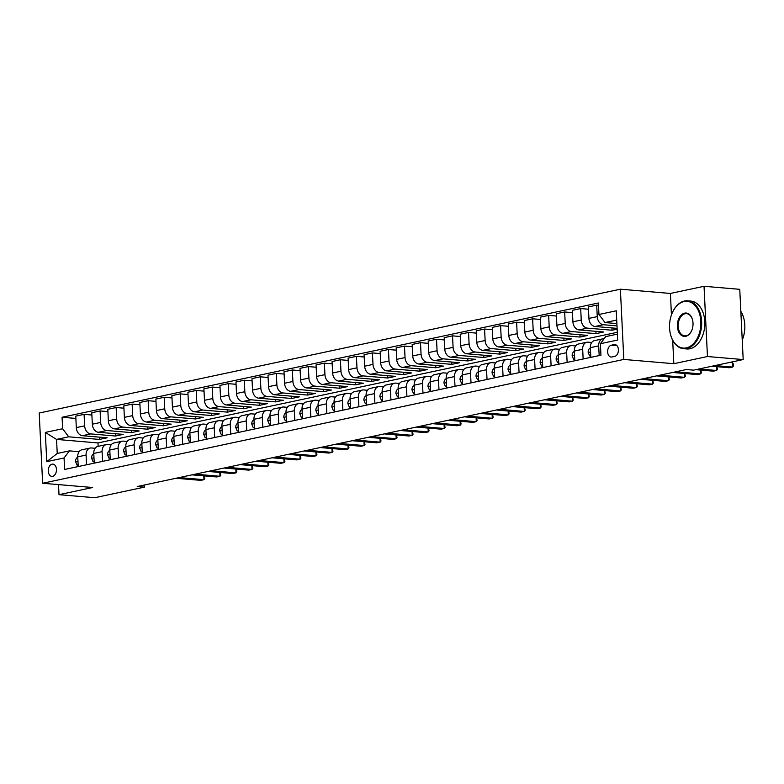 <?xml version="1.0" encoding="UTF-8"?>
<svg xmlns="http://www.w3.org/2000/svg" width="784" height="784" viewBox="0 0 784 784"><rect width="100%" height="100%" fill="white"/><g stroke="black" fill="none" stroke-linecap="round" stroke-linejoin="round"><path stroke-width="1.18" d="M52.655 476.329A6.154 4.096 -85.1 0 0 56.468 469.988A6.154 4.096 -85.1 0 0 52.881 464.118A6.154 4.096 -85.1 0 0 52.058 464.177A6.154 4.096 -85.1 0 0 48.245 470.518A6.154 4.096 -85.1 0 0 51.842 476.378A6.154 4.096 -85.1 0 0 52.655 476.329M620.379 289.198L39.2 413.021L42.64 483.258L623.809 359.444L620.379 289.198L670.389 293.451L671.447 314.972M672.682 340.276L673.828 363.698L707.462 356.524L704.032 286.287L670.389 293.451M704.032 286.287L739.753 289.325L743.193 359.562L707.462 356.524M743.193 359.562L693.536 370.146L686.392 369.538L137.249 486.521L144.393 487.129L144.295 485.022M614.156 344.617L611.334 345.215A5.958 3.969 -85.1 0 0 607.639 351.359A5.958 3.969 -85.1 0 0 611.118 357.043A5.958 3.969 -85.1 0 0 611.912 356.985L614.725 356.387A5.958 3.969 -85.1 0 0 618.419 350.252A5.958 3.969 -85.1 0 0 614.94 344.568A5.958 3.969 -85.1 0 0 614.156 344.617L615.714 344.754M616.704 320.078L605.042 322.557L598.956 314.482L598.388 302.996L62.063 417.255L75.872 418.431M598.956 314.482L616.253 310.797L617.684 340.031L600.377 343.715L605.728 336.61L617.39 334.121M617.302 332.298L97.98 442.94L56.546 439.412L57.232 453.466L69.404 450.869L64.063 457.974L64.621 469.459L600.946 355.201L600.377 343.715M64.063 457.974L46.756 461.658L45.325 432.425L62.632 428.74L62.063 417.255M58.516 484.61L59.006 494.675L94.737 497.713L144.393 487.129M59.006 494.675L92.649 487.511L42.64 483.258M673.828 363.698L623.809 359.444M69.404 450.869L79.106 451.692M86.554 464.785L86.083 455.073A7.683 5.625 -102 0 1 90.199 448.036A7.683 5.625 -102 0 1 91.424 447.968L95.129 448.281M102.577 461.374L102.096 451.662A7.683 5.625 -102 0 1 106.212 444.626A7.683 5.625 -102 0 1 107.447 444.557L111.142 444.871M118.59 457.964L118.119 448.252A7.683 5.625 -102 0 1 122.235 441.216A7.683 5.625 -102 0 1 123.46 441.137L127.165 441.451M134.613 454.553L134.142 444.832A7.683 5.625 -102 0 1 138.249 437.805A7.683 5.625 -102 0 1 139.483 437.727L143.188 438.04M150.636 451.133L150.156 441.421A7.683 5.625 -102 0 1 154.272 434.385A7.683 5.625 -102 0 1 155.506 434.316L159.201 434.63M166.649 447.723L166.179 438.011A7.683 5.625 -102 0 1 170.295 430.975A7.683 5.625 -102 0 1 171.52 430.906L175.224 431.22M182.672 444.312L182.192 434.601A7.683 5.625 -102 0 1 186.308 427.564A7.683 5.625 -102 0 1 187.543 427.486L191.247 427.799M198.685 440.902L198.215 431.18A7.683 5.625 -102 0 1 202.331 424.154A7.683 5.625 -102 0 1 203.556 424.075L207.26 424.389M214.708 437.482L214.238 427.77A7.683 5.625 -102 0 1 218.344 420.743A7.683 5.625 -102 0 1 219.579 420.665L223.283 420.979M230.731 434.071L230.251 424.36A7.683 5.625 -102 0 1 234.367 417.323A7.683 5.625 -102 0 1 235.602 417.255L239.296 417.568M246.744 430.661L246.274 420.949A7.683 5.625 -102 0 1 250.39 413.913A7.683 5.625 -102 0 1 251.615 413.834L255.319 414.148M262.767 427.251L262.287 417.529A7.683 5.625 -102 0 1 266.403 410.502A7.683 5.625 -102 0 1 267.638 410.424L271.342 410.738M278.79 423.83L278.31 414.119A7.683 5.625 -102 0 1 282.426 407.092A7.683 5.625 -102 0 1 283.651 407.014L287.356 407.327M294.804 420.42L294.333 410.708A7.683 5.625 -102 0 1 298.439 403.672A7.683 5.625 -102 0 1 299.674 403.603L303.379 403.917M310.827 417.01L310.346 407.298A7.683 5.625 -102 0 1 314.462 400.261A7.683 5.625 -102 0 1 315.697 400.183L319.392 400.506M326.84 413.599L326.369 403.878A7.683 5.625 -102 0 1 330.485 396.851A7.683 5.625 -102 0 1 331.71 396.773L335.415 397.086M342.863 410.179L342.383 400.467A7.683 5.625 -102 0 1 346.499 393.441A7.683 5.625 -102 0 1 347.733 393.362L351.438 393.676M358.886 406.769L358.406 397.057A7.683 5.625 -102 0 1 362.522 390.02A7.683 5.625 -102 0 1 363.747 389.952L367.451 390.265M374.899 403.358L374.429 393.646A7.683 5.625 -102 0 1 378.545 386.61A7.683 5.625 -102 0 1 379.77 386.532L383.474 386.855M390.922 399.948L390.442 390.226A7.683 5.625 -102 0 1 394.558 383.2A7.683 5.625 -102 0 1 395.793 383.121L399.487 383.435M406.935 396.528L406.465 386.816A7.683 5.625 -102 0 1 410.581 379.789A7.683 5.625 -102 0 1 411.806 379.711L415.51 380.024M422.958 393.117L422.488 383.405A7.683 5.625 -102 0 1 426.594 376.369A7.683 5.625 -102 0 1 427.829 376.3L431.533 376.614M438.981 389.707L438.501 379.995A7.683 5.625 -102 0 1 442.617 372.959A7.683 5.625 -102 0 1 443.852 372.88L447.546 373.204M454.994 386.296L454.524 376.575A7.683 5.625 -102 0 1 458.64 369.548A7.683 5.625 -102 0 1 459.865 369.47L463.569 369.783M471.017 382.886L470.537 373.164A7.683 5.625 -102 0 1 474.653 366.138A7.683 5.625 -102 0 1 475.888 366.059L479.592 366.373M487.031 379.466L486.56 369.754A7.683 5.625 -102 0 1 490.676 362.718A7.683 5.625 -102 0 1 491.901 362.649L495.606 362.963M503.054 376.055L502.583 366.344A7.683 5.625 -102 0 1 506.689 359.307A7.683 5.625 -102 0 1 507.924 359.239L511.629 359.552M519.077 372.645L518.596 362.933A7.683 5.625 -102 0 1 522.712 355.897A7.683 5.625 -102 0 1 523.947 355.818L527.642 356.132M535.09 369.235L534.619 359.513A7.683 5.625 -102 0 1 538.735 352.486A7.683 5.625 -102 0 1 539.96 352.408L543.665 352.722M551.113 365.814L550.633 356.103A7.683 5.625 -102 0 1 554.749 349.066A7.683 5.625 -102 0 1 555.983 348.998L559.688 349.311M567.136 362.404L566.656 352.692A7.683 5.625 -102 0 1 570.772 345.656A7.683 5.625 -102 0 1 571.997 345.587L575.701 345.901M583.149 358.994L582.679 349.282A7.683 5.625 -102 0 1 586.785 342.245A7.683 5.625 -102 0 1 588.02 342.167L591.724 342.481M599.172 355.583L598.692 345.862A7.683 5.625 -102 0 1 602.808 338.835A7.683 5.625 -102 0 1 604.043 338.757L604.111 338.766M97.98 442.94L98.147 446.341M616.881 323.567L605.042 322.557M616.988 325.87L603.357 324.713A7.683 5.625 -102 0 1 597.261 316.628L596.702 305.143L598.506 305.299M617.116 328.359L595.027 326.487A7.683 5.625 -102 0 1 588.931 318.402L588.372 306.916L596.702 305.143M617.145 329.143L612.059 330.221L587.334 328.124A7.683 5.625 -102 0 1 581.248 320.039L580.679 308.563L588.49 309.219M595.918 331.338L596.036 333.641L603.729 331.995L579.004 329.897A7.683 5.625 -102 0 1 572.918 321.822L572.349 310.337L580.679 308.563M596.036 333.641L571.311 331.534A7.683 5.625 -102 0 1 565.225 323.459L564.666 311.973L572.467 312.63M579.905 334.748L580.013 337.051L587.706 335.415L562.981 333.308A7.683 5.625 -102 0 1 556.895 325.233L556.336 313.747L564.666 311.973M580.013 337.051L555.297 334.944A7.683 5.625 -102 0 1 549.212 326.869L548.643 315.384L556.444 316.05M563.882 338.159L564 340.462L571.683 338.825L546.967 336.718A7.683 5.625 -102 0 1 540.882 328.643L540.313 317.157L548.643 315.384M564 340.462L539.274 338.365A7.683 5.625 -102 0 1 533.189 330.28L532.63 318.794L540.431 319.46M547.869 341.569L547.977 343.872L555.67 342.236L530.944 340.138A7.683 5.625 -102 0 1 524.859 332.053L524.3 320.568L532.63 318.794M547.977 343.872L523.251 341.775A7.683 5.625 -102 0 1 517.166 333.69L516.607 322.204L524.408 322.871M531.846 344.989L531.954 347.292L539.647 345.646L514.921 343.549A7.683 5.625 -102 0 1 508.836 335.464L508.277 323.988L516.607 322.204M531.954 347.292L507.238 345.185A7.683 5.625 -102 0 1 501.152 337.11L500.584 325.625L508.385 326.281M515.823 348.4L515.941 350.703L523.624 349.066L498.908 346.959A7.683 5.625 -102 0 1 492.822 338.884L492.254 327.398L500.584 325.625M515.941 350.703L491.215 348.596A7.683 5.625 -102 0 1 485.129 340.521L484.571 329.035L492.372 329.701M499.81 351.81L499.918 354.113L507.611 352.477L482.885 350.37A7.683 5.625 -102 0 1 476.799 342.294L476.241 330.809L484.571 329.035M499.918 354.113L475.202 352.016A7.683 5.625 -102 0 1 469.106 343.931L468.548 332.445L476.349 333.112M483.787 355.221L483.904 357.524L491.588 355.887L466.872 353.79A7.683 5.625 -102 0 1 460.776 345.705L460.218 334.219L468.548 332.445M483.904 357.524L459.179 355.426A7.683 5.625 -102 0 1 453.093 347.341L452.535 335.856L460.335 336.522M467.774 358.641L467.881 360.944L475.574 359.297L450.849 357.2A7.683 5.625 -102 0 1 444.763 349.115L444.205 337.639L452.535 335.856M467.881 360.944L443.156 358.837A7.683 5.625 -102 0 1 437.07 350.762L436.512 339.276L444.312 339.933M451.751 362.051L451.858 364.354L459.551 362.718L434.826 360.611A7.683 5.625 -102 0 1 428.74 352.535L428.182 341.05L436.512 339.276M451.858 364.354L427.143 362.247A7.683 5.625 -102 0 1 421.057 354.172L420.489 342.686L428.289 343.353M435.728 365.462L435.845 367.765L443.528 366.128L418.813 364.021A7.683 5.625 -102 0 1 412.727 355.946L412.159 344.46L420.489 342.686M435.845 367.765L411.12 365.667A7.683 5.625 -102 0 1 405.034 357.582L404.475 346.097L412.276 346.763M419.714 368.872L419.822 371.175L427.515 369.538L402.79 367.441A7.683 5.625 -102 0 1 396.704 359.356L396.145 347.871L404.475 346.097M419.822 371.175L395.107 369.078A7.683 5.625 -102 0 1 389.011 360.993L388.452 349.507L396.253 350.174M403.691 372.292L403.809 374.585L411.492 372.949L386.777 370.852A7.683 5.625 -102 0 1 380.681 362.767L380.122 351.281L388.452 349.507M403.809 374.585L379.084 372.488A7.683 5.625 -102 0 1 372.998 364.413L372.429 352.927L380.24 353.584M387.668 375.703L387.786 378.006L395.479 376.369L370.754 374.262A7.683 5.625 -102 0 1 364.668 366.187L364.099 354.701L372.429 352.927M387.786 378.006L363.061 375.899A7.683 5.625 -102 0 1 356.975 367.823L356.416 356.338L364.217 357.004M371.655 379.113L371.763 381.416L379.456 379.779L354.731 377.672A7.683 5.625 -102 0 1 348.645 369.597L348.086 358.112L356.416 356.338M371.763 381.416L347.047 379.309A7.683 5.625 -102 0 1 340.962 371.234L340.393 359.748L348.194 360.415M355.632 382.523L355.75 384.826L363.433 383.19L338.717 381.093A7.683 5.625 -102 0 1 332.632 373.008L332.063 361.522L340.393 359.748M355.75 384.826L331.024 382.729A7.683 5.625 -102 0 1 324.939 374.644L324.38 363.159L332.181 363.825M339.619 385.944L339.727 388.237L347.42 386.6L322.694 384.503A7.683 5.625 -102 0 1 316.609 376.418L316.05 364.932L324.38 363.159M339.727 388.237L315.011 386.14A7.683 5.625 -102 0 1 308.916 378.064L308.357 366.579L316.158 367.235M323.596 389.354L323.714 391.657L331.397 390.02L306.681 387.913A7.683 5.625 -102 0 1 300.586 379.838L300.027 368.353L308.357 366.579M323.714 391.657L298.988 389.55A7.683 5.625 -102 0 1 292.902 381.475L292.334 369.989L300.145 370.656M307.573 392.764L307.691 395.067L315.384 393.431L290.658 391.324A7.683 5.625 -102 0 1 284.572 383.249L284.004 371.763L292.334 369.989M307.691 395.067L282.965 392.96A7.683 5.625 -102 0 1 276.879 384.885L276.321 373.4L284.122 374.066M291.56 396.175L291.668 398.478L299.361 396.841L274.635 394.744A7.683 5.625 -102 0 1 268.549 386.659L267.991 375.173L276.321 373.4M291.668 398.478L266.952 396.381A7.683 5.625 -102 0 1 260.866 388.296L260.298 376.81L268.099 377.476M275.537 399.595L275.654 401.888L283.338 400.252L258.622 398.154A7.683 5.625 -102 0 1 252.536 390.069L251.968 378.584L260.298 376.81M275.654 401.888L250.929 399.791A7.683 5.625 -102 0 1 244.843 391.706L244.285 380.23L252.085 380.887M259.524 403.005L259.631 405.308L267.324 403.662L242.599 401.565A7.683 5.625 -102 0 1 236.513 393.49L235.955 382.004L244.285 380.23M259.631 405.308L234.906 403.201A7.683 5.625 -102 0 1 228.82 395.126L228.262 383.641L236.062 384.297M243.501 406.416L243.608 408.719L251.301 407.082L226.576 404.975A7.683 5.625 -102 0 1 220.49 396.9L219.932 385.414L228.262 383.641M243.608 408.719L218.893 406.612A7.683 5.625 -102 0 1 212.807 398.537L212.239 387.051L220.039 387.717M227.478 409.826L227.595 412.129L235.278 410.493L210.563 408.386A7.683 5.625 -102 0 1 204.477 400.31L203.909 388.825L212.239 387.051M227.595 412.129L202.87 410.032A7.683 5.625 -102 0 1 196.784 401.947L196.225 390.461L204.026 391.128M211.464 413.246L211.572 415.54L219.265 413.903L194.54 411.806A7.683 5.625 -102 0 1 188.454 403.721L187.895 392.235L196.225 390.461M211.572 415.54L186.857 413.442A7.683 5.625 -102 0 1 180.761 405.357L180.202 393.872L188.003 394.538M195.441 416.657L195.559 418.96L203.242 417.313L178.527 415.216A7.683 5.625 -102 0 1 172.431 407.141L171.872 395.655L180.202 393.872M195.559 418.96L170.834 416.853A7.683 5.625 -102 0 1 164.748 408.778L164.189 397.292L171.99 397.949M179.428 420.067L179.536 422.37L187.229 420.734L162.504 418.627A7.683 5.625 -102 0 1 156.418 410.551L155.859 399.066L164.189 397.292M179.536 422.37L154.811 420.263A7.683 5.625 -102 0 1 148.725 412.188L148.166 400.702L155.967 401.369M163.405 423.478L163.513 425.781L171.206 424.144L146.481 422.037A7.683 5.625 -102 0 1 140.395 413.962L139.836 402.476L148.166 400.702M163.513 425.781L138.797 423.683A7.683 5.625 -102 0 1 132.712 415.598L132.143 404.113L139.944 404.779M147.382 426.888L147.5 429.191L155.183 427.554L130.467 425.457A7.683 5.625 -102 0 1 124.382 417.372L123.813 405.887L132.143 404.113M147.5 429.191L122.774 427.094A7.683 5.625 -102 0 1 116.689 419.009L116.13 407.523L123.931 408.19M131.369 430.308L131.477 432.611L139.17 430.965L114.444 428.868A7.683 5.625 -102 0 1 108.359 420.783L107.8 409.307L116.13 407.523M131.477 432.611L106.761 430.504A7.683 5.625 -102 0 1 100.666 422.429L100.107 410.943L107.908 411.6M115.346 433.719L115.464 436.022L123.147 434.385L98.431 432.278A7.683 5.625 -102 0 1 92.336 424.203L91.777 412.717L100.107 410.943M115.464 436.022L90.738 433.915A7.683 5.625 -102 0 1 84.652 425.839L84.084 414.354L91.895 415.02M99.333 437.129L99.441 439.432L107.134 437.795L82.408 435.688A7.683 5.625 -102 0 1 76.322 427.613L75.754 416.128L84.084 414.354M99.441 439.432L68.718 436.815L56.546 439.412L45.325 432.425M590.842 357.357L590.362 347.635A7.683 5.625 -102 0 1 594.478 340.609L602.808 338.835M611.941 327.928L612.059 330.221M574.819 360.767L574.349 351.056A7.683 5.625 -102 0 1 578.455 344.019L586.785 342.245M558.806 364.178L558.326 354.466A7.683 5.625 -102 0 1 562.442 347.43L570.772 345.656M542.783 367.588L542.303 357.876A7.683 5.625 -102 0 1 546.419 350.85L554.749 349.066M526.76 371.008L526.289 361.287A7.683 5.625 -102 0 1 530.405 354.26L538.735 352.486M510.747 374.419L510.266 364.707A7.683 5.625 -102 0 1 514.382 357.671L522.712 355.897M494.724 377.829L494.253 368.117A7.683 5.625 -102 0 1 498.359 361.081L506.689 359.307M478.701 381.24L478.23 371.528A7.683 5.625 -102 0 1 482.346 364.501L490.676 362.718M462.687 384.66L462.207 374.938A7.683 5.625 -102 0 1 466.323 367.912L474.653 366.138M446.664 388.07L446.194 378.358A7.683 5.625 -102 0 1 450.31 371.322L458.64 369.548M430.651 391.481L430.171 381.769A7.683 5.625 -102 0 1 434.287 374.732L442.617 372.959M414.628 394.891L414.158 385.179A7.683 5.625 -102 0 1 418.264 378.143L426.594 376.369M398.605 398.311L398.135 388.59A7.683 5.625 -102 0 1 402.251 381.563L410.581 379.789M382.592 401.722L382.112 392.01A7.683 5.625 -102 0 1 386.228 384.973L394.558 383.2M366.569 405.132L366.099 395.42A7.683 5.625 -102 0 1 370.215 388.384L378.545 386.61M350.556 408.542L350.076 398.831A7.683 5.625 -102 0 1 354.192 391.794L362.522 390.02M334.533 411.963L334.053 402.241A7.683 5.625 -102 0 1 338.169 395.214L346.499 393.441M318.51 415.373L318.039 405.651A7.683 5.625 -102 0 1 322.155 398.625L330.485 396.851M302.497 418.783L302.016 409.072A7.683 5.625 -102 0 1 306.132 402.035L314.462 400.261M286.474 422.194L286.003 412.482A7.683 5.625 -102 0 1 290.109 405.446L298.439 403.672M270.46 425.604L269.98 415.892A7.683 5.625 -102 0 1 274.096 408.866L282.426 407.092M254.437 429.024L253.957 419.303A7.683 5.625 -102 0 1 258.073 412.276L266.403 410.502M238.414 432.435L237.944 422.723A7.683 5.625 -102 0 1 242.06 415.687L250.39 413.913M222.401 435.845L221.921 426.133A7.683 5.625 -102 0 1 226.037 419.097L234.367 417.323M206.378 439.256L205.908 429.544A7.683 5.625 -102 0 1 210.014 422.517L218.344 420.743M190.355 442.676L189.885 432.954A7.683 5.625 -102 0 1 194.001 425.928L202.331 424.154M174.342 446.086L173.862 436.374A7.683 5.625 -102 0 1 177.978 429.338L186.308 427.564M158.319 449.497L157.849 439.785A7.683 5.625 -102 0 1 161.965 432.748L170.295 430.975M142.306 452.907L141.826 443.195A7.683 5.625 -102 0 1 145.942 436.169L154.272 434.385M126.283 456.327L125.812 446.606A7.683 5.625 -102 0 1 129.919 439.579L138.249 437.805M110.26 459.738L109.789 450.026A7.683 5.625 -102 0 1 113.905 442.989L122.235 441.216M94.247 463.148L93.766 453.436A7.683 5.625 -102 0 1 97.882 446.4L106.212 444.626M62.632 428.74L68.718 436.815M78.224 466.558L77.753 456.847A7.683 5.625 -102 0 1 81.869 449.81L90.199 448.036M46.756 461.658L57.232 453.466M715.008 365.569L732.599 367.069L729.394 367.745L711.803 366.255M730.864 362.188L732.364 362.316L732.599 367.069L733.422 366.001L733.334 364.109L732.364 362.316M590.754 355.671L589.637 355.916L588.167 352.388A5.096 3.724 -102 0 1 589.676 348.419L590.372 347.851M698.985 368.98L716.576 370.479L713.371 371.155L695.78 369.666M716.86 366.677L717.409 369.421L716.576 370.479L716.39 366.638M589.637 355.916L590.773 356.014M574.741 359.092L573.623 359.327L572.153 355.799A5.096 3.724 -102 0 1 573.663 351.84L574.358 351.261M675.828 371.783L700.563 373.89L697.358 374.576L672.623 372.469M700.837 370.097L701.386 372.831L700.563 373.89L700.377 370.058M573.623 359.327L574.75 359.425M558.718 362.502L557.6 362.737L556.13 359.219A5.096 3.724 -102 0 1 557.64 355.25L558.335 354.682M659.805 375.203L684.54 377.3L681.335 377.986L656.6 375.879M684.824 373.507L685.363 376.242L684.54 377.3L684.354 373.468M557.6 362.737L558.737 362.835M542.704 365.912L541.577 366.148L540.117 362.629A5.096 3.724 -102 0 1 541.626 358.66L542.312 358.092M643.782 378.613L668.517 380.71L665.322 381.396L640.587 379.299M668.801 376.918L669.35 379.652L668.517 380.71L668.331 376.879M541.577 366.148L542.714 366.246M686.333 347.88A23.442 15.602 -85.1 0 0 700.827 321.391A23.442 15.602 -85.1 0 0 684.06 301.566A23.442 15.602 -85.1 0 0 672.221 312.973A23.442 15.602 -85.1 0 0 670.428 334.102A23.442 15.602 -85.1 0 0 686.333 347.88M672.28 312.855A24.02 15.994 94.9 0 1 672.339 312.728A24.02 15.994 94.9 0 1 684.461 301.027A24.02 15.994 94.9 0 1 687.656 300.821A24.02 15.994 94.9 0 1 701.68 323.723A24.02 15.994 94.9 0 1 686.784 348.488A24.02 15.994 94.9 0 1 683.589 348.694A24.02 15.994 94.9 0 1 670.496 334.376A24.02 15.994 94.9 0 1 670.467 334.239M685.765 336.297A11.721 7.801 94.9 0 1 677.376 326.389A11.721 7.801 94.9 0 1 684.628 313.139A11.721 7.801 94.9 0 1 692.576 320.029A11.721 7.801 94.9 0 1 691.684 330.593A11.721 7.801 94.9 0 1 685.765 336.297M692.615 320.166A11.143 7.419 -85.1 0 0 686.568 313.649A11.143 7.419 -85.1 0 0 685.089 313.747A11.143 7.419 -85.1 0 0 678.18 325.233A11.143 7.419 -85.1 0 0 684.677 335.866A11.143 7.419 -85.1 0 0 686.167 335.768A11.143 7.419 -85.1 0 0 691.733 330.466M740.831 311.356A24.02 15.994 94.9 0 1 742.242 340.07M687.656 300.821L690.802 301.085A24.02 15.994 94.9 0 1 704.826 323.988A24.02 15.994 94.9 0 1 689.93 348.753A24.02 15.994 94.9 0 1 686.735 348.958L683.589 348.694M526.681 369.323L525.564 369.568L524.094 366.04A5.096 3.724 -102 0 1 525.603 362.071L526.299 361.502M627.768 382.024L652.504 384.131L649.299 384.807L624.564 382.71M652.788 380.328L653.327 383.062L652.504 384.131L652.317 380.289M525.564 369.568L526.701 369.656M510.658 372.743L509.541 372.978L508.071 369.45A5.096 3.724 -102 0 1 509.58 365.491L510.276 364.913M611.745 385.434L636.481 387.541L633.276 388.227L608.541 386.12M636.765 383.748L637.314 386.483L636.481 387.541L636.294 383.709M509.541 372.978L510.678 373.076M494.645 376.153L493.518 376.389L492.058 372.87A5.096 3.724 -102 0 1 493.567 368.901L494.263 368.333M595.732 388.854L620.467 390.951L617.263 391.637L592.528 389.53M620.742 387.159L621.291 389.893L620.467 390.951L620.281 387.12M493.518 376.389L494.655 376.487M478.622 379.564L477.505 379.799L476.035 376.281A5.096 3.724 -102 0 1 477.544 372.312L478.24 371.743M579.709 392.265L604.444 394.362L601.24 395.048L576.505 392.941M604.729 390.569L605.268 393.303L604.444 394.362L604.258 390.53M477.505 379.799L478.642 379.897M462.599 382.974L461.482 383.219L460.022 379.691A5.096 3.724 -102 0 1 461.521 375.722L462.217 375.154M563.686 395.675L588.421 397.782L585.227 398.458L560.482 396.361M588.706 393.98L589.254 396.714L588.421 397.782L588.235 393.94M461.482 383.219L462.619 383.307M446.586 386.385L445.469 386.63L443.999 383.102A5.096 3.724 -102 0 1 445.508 379.142L446.204 378.564M547.673 399.085L572.408 401.192L569.204 401.878L544.468 399.771M572.692 397.4L573.231 400.134L572.408 401.192L572.222 397.361M445.469 386.63L446.606 386.728M430.563 389.805L429.446 390.04L427.976 386.522A5.096 3.724 -102 0 1 429.485 382.553L430.181 381.984M531.65 402.506L556.385 404.603L553.181 405.289L528.445 403.182M556.669 400.81L557.218 403.544L556.385 404.603L556.199 400.771M429.446 390.04L430.583 390.138M414.55 393.215L413.423 393.45L411.963 389.932A5.096 3.724 -102 0 1 413.472 385.963L414.168 385.395M515.637 405.916L540.372 408.013L537.167 408.699L512.432 406.592M540.646 404.221L541.195 406.955L540.372 408.013L540.176 404.181M413.423 393.45L414.56 393.548M398.527 396.626L397.41 396.871L395.94 393.343A5.096 3.724 -102 0 1 397.449 389.374L398.145 388.805M499.614 409.326L524.349 411.433L521.144 412.11L496.409 410.012M524.633 407.631L525.172 410.365L524.349 411.433L524.163 407.592M397.41 396.871L398.546 396.959M382.504 400.036L381.387 400.281L379.926 396.753A5.096 3.724 -102 0 1 381.426 392.794L382.122 392.216M483.591 412.737L508.326 414.844L505.121 415.53L480.386 413.423M508.61 411.051L509.159 413.785L508.326 414.844L508.14 411.002M381.387 400.281L382.523 400.379M366.491 403.456L365.373 403.691L363.903 400.163A5.096 3.724 -102 0 1 365.413 396.204L366.108 395.626M467.578 416.157L492.313 418.254L489.108 418.94L464.373 416.833M492.597 414.462L493.136 417.196L492.313 418.254L492.127 414.422M365.373 403.691L366.5 403.789M350.468 406.867L349.35 407.102L347.88 403.584A5.096 3.724 -102 0 1 349.39 399.615L350.085 399.046M451.555 419.567L476.29 421.665L473.085 422.351L448.35 420.244M476.574 417.872L477.123 420.606L476.29 421.665L476.104 417.833M349.35 407.102L350.487 407.2M334.454 410.277L333.327 410.512L331.867 406.994A5.096 3.724 -102 0 1 333.376 403.025L334.072 402.457M435.541 422.978L460.277 425.085L457.072 425.761L432.337 423.664M460.551 421.282L461.1 424.017L460.277 425.085L460.081 421.243M333.327 410.512L334.464 410.61M318.431 413.687L317.314 413.932L315.844 410.404A5.096 3.724 -102 0 1 317.353 406.435L318.049 405.867M419.518 426.388L444.254 428.495L441.049 429.171L416.314 427.074M444.538 424.703L445.077 427.437L444.254 428.495L444.067 424.654M317.314 413.932L318.451 414.03M302.408 417.108L301.291 417.343L299.831 413.815A5.096 3.724 -102 0 1 301.33 409.856L302.026 409.277M403.495 429.799L428.231 431.906L425.026 432.592L400.291 430.485M428.515 428.113L429.064 430.847L428.231 431.906L428.044 428.074M301.291 417.343L302.428 417.441M286.395 420.518L285.278 420.753L283.808 417.235A5.096 3.724 -102 0 1 285.317 413.266L286.013 412.698M387.482 433.219L412.217 435.316L409.013 436.002L384.278 433.895M412.492 431.523L413.041 434.258L412.217 435.316L412.031 431.484M285.278 420.753L286.405 420.851M270.372 423.928L269.255 424.164L267.785 420.645A5.096 3.724 -102 0 1 269.294 416.676L269.99 416.108M371.459 436.629L396.194 438.736L392.99 439.412L368.255 437.315M396.479 434.934L397.027 437.668L396.194 438.736L396.008 434.895M269.255 424.164L270.392 424.262M254.359 427.339L253.232 427.584L251.772 424.056A5.096 3.724 -102 0 1 253.281 420.087L253.967 419.518M355.436 440.04L380.181 442.147L376.977 442.823L352.241 440.726M380.456 438.344L381.004 441.088L380.181 442.147L379.985 438.305M253.232 427.584L254.369 427.682M238.336 430.759L237.219 430.994L235.749 427.466A5.096 3.724 -102 0 1 237.258 423.507L237.954 422.929M339.423 443.45L364.158 445.557L360.954 446.243L336.218 444.136M364.442 441.764L364.981 444.499L364.158 445.557L363.972 441.725M237.219 430.994L238.356 431.092M222.313 434.169L221.196 434.405L219.726 430.886A5.096 3.724 -102 0 1 221.235 426.917L221.931 426.349M323.4 446.87L348.135 448.967L344.931 449.653L320.195 447.546M348.419 445.175L348.968 447.909L348.135 448.967L347.949 445.136M221.196 434.405L222.333 434.503M206.3 437.58L205.173 437.815L203.713 434.297A5.096 3.724 -102 0 1 205.222 430.328L205.918 429.759M307.387 450.281L332.122 452.388L328.917 453.064L304.182 450.967M332.396 448.585L332.945 451.319L332.122 452.388L331.936 448.546M205.173 437.815L206.31 437.913M190.277 440.99L189.16 441.235L187.69 437.707A5.096 3.724 -102 0 1 189.199 433.738L189.895 433.17M291.364 453.691L316.099 455.798L312.894 456.474L288.159 454.377M316.383 451.996L316.922 454.73L316.099 455.798L315.913 451.956M189.16 441.235L190.296 441.333M174.254 444.41L173.137 444.646L171.676 441.118A5.096 3.724 -102 0 1 173.176 437.158L173.872 436.58M275.341 457.101L300.076 459.208L296.881 459.894L272.136 457.787M300.36 455.416L300.909 458.15L300.076 459.208L299.89 455.377M173.137 444.646L174.273 444.744M158.241 447.821L157.123 448.056L155.653 444.538A5.096 3.724 -102 0 1 157.163 440.569L157.858 440M259.328 460.522L284.063 462.619L280.858 463.305L256.123 461.198M284.347 458.826L284.886 461.56L284.063 462.619L283.877 458.787M157.123 448.056L158.26 448.154M142.218 451.231L141.1 451.466L139.63 447.948A5.096 3.724 -102 0 1 141.14 443.979L141.835 443.411M243.305 463.932L268.04 466.029L264.835 466.715L240.1 464.618M268.324 462.237L268.873 464.971L268.04 466.029L267.854 462.197M141.1 451.466L142.237 451.564M126.204 454.642L125.077 454.887L123.617 451.359A5.096 3.724 -102 0 1 125.126 447.39L125.822 446.821M227.291 467.342L252.027 469.449L248.822 470.126L224.087 468.028M252.301 465.647L252.85 468.381L252.027 469.449L251.831 465.608M125.077 454.887L126.214 454.975M110.181 458.062L109.064 458.297L107.594 454.769A5.096 3.724 -102 0 1 109.103 450.81L109.799 450.232M211.268 470.753L236.004 472.86L232.799 473.546L208.064 471.439M236.288 469.067L236.827 471.801L236.004 472.86L235.817 469.028M109.064 458.297L110.201 458.395M94.158 461.472L93.041 461.707L91.581 458.189A5.096 3.724 -102 0 1 93.08 454.22L93.776 453.652M195.245 474.173L219.981 476.27L216.776 476.956L192.041 474.849M220.265 472.478L220.814 475.212L219.981 476.27L219.794 472.438M93.041 461.707L94.178 461.805M78.145 464.883L77.028 465.118L75.558 461.6A5.096 3.724 -102 0 1 77.067 457.631L77.763 457.062M179.232 477.583L203.967 479.681L200.763 480.367L176.028 478.26M204.252 475.888L204.791 478.622L203.967 479.681L203.781 475.849M77.028 465.118L78.155 465.216M595.027 326.487L603.357 324.713M579.004 329.897L587.334 328.124M562.981 333.308L571.311 331.534M546.967 336.718L555.297 334.944M530.944 340.138L539.274 338.365M514.921 343.549L523.251 341.775M498.908 346.959L507.238 345.185M482.885 350.37L491.215 348.596M466.872 353.79L475.202 352.016M450.849 357.2L459.179 355.426M434.826 360.611L443.156 358.837M418.813 364.021L427.143 362.247M402.79 367.441L411.12 365.667M386.777 370.852L395.107 369.078M370.754 374.262L379.084 372.488M354.731 377.672L363.061 375.899M338.717 381.093L347.047 379.309M322.694 384.503L331.024 382.729M306.681 387.913L315.011 386.14M290.658 391.324L298.988 389.55M274.635 394.744L282.965 392.96M258.622 398.154L266.952 396.381M242.599 401.565L250.929 399.791M226.576 404.975L234.906 403.201M210.563 408.386L218.893 406.612M194.54 411.806L202.87 410.032M178.527 415.216L186.857 413.442M162.504 418.627L170.834 416.853M146.481 422.037L154.811 420.263M130.467 425.457L138.797 423.683M114.444 428.868L122.774 427.094M98.431 432.278L106.761 430.504M82.408 435.688L90.738 433.915M588.931 318.402L597.261 316.628M590.362 347.635L598.692 345.862M574.349 351.056L582.679 349.282M572.918 321.822L581.248 320.039M558.326 354.466L566.656 352.692M556.895 325.233L565.225 323.459M542.303 357.876L550.633 356.103M540.882 328.643L549.212 326.869M526.289 361.287L534.619 359.513M524.859 332.053L533.189 330.28M510.266 364.707L518.596 362.933M508.836 335.464L517.166 333.69M494.253 368.117L502.583 366.344M492.822 338.884L501.152 337.11M478.23 371.528L486.56 369.754M476.799 342.294L485.129 340.521M462.207 374.938L470.537 373.164M460.776 345.705L469.106 343.931M446.194 378.358L454.524 376.575M444.763 349.115L453.093 347.341M430.171 381.769L438.501 379.995M428.74 352.535L437.07 350.762M414.158 385.179L422.488 383.405M412.727 355.946L421.057 354.172M398.135 388.59L406.465 386.816M396.704 359.356L405.034 357.582M382.112 392.01L390.442 390.226M380.681 362.767L389.011 360.993M366.099 395.42L374.429 393.646M364.668 366.187L372.998 364.413M350.076 398.831L358.406 397.057M348.645 369.597L356.975 367.823M334.053 402.241L342.383 400.467M332.632 373.008L340.962 371.234M318.039 405.651L326.369 403.878M316.609 376.418L324.939 374.644M302.016 409.072L310.346 407.298M300.586 379.838L308.916 378.064M286.003 412.482L294.333 410.708M284.572 383.249L292.902 381.475M269.98 415.892L278.31 414.119M268.549 386.659L276.879 384.885M253.957 419.303L262.287 417.529M252.536 390.069L260.866 388.296M237.944 422.723L246.274 420.949M236.513 393.49L244.843 391.706M221.921 426.133L230.251 424.36M220.49 396.9L228.82 395.126M205.908 429.544L214.238 427.77M204.477 400.31L212.807 398.537M189.885 432.954L198.215 431.18M188.454 403.721L196.784 401.947M173.862 436.374L182.192 434.601M172.431 407.141L180.761 405.357M157.849 439.785L166.179 438.011M156.418 410.551L164.748 408.778M141.826 443.195L150.156 441.421M140.395 413.962L148.725 412.188M125.812 446.606L134.142 444.832M124.382 417.372L132.712 415.598M109.789 450.026L118.119 448.252M108.359 420.783L116.689 419.009M93.766 453.436L102.096 451.662M92.336 424.203L100.666 422.429M77.753 456.847L86.083 455.073M76.322 427.613L84.652 425.839M617.008 345.705L611.334 345.215M588.206 352.477L590.577 351.977M589.676 348.419L590.391 348.272M572.193 355.887L574.554 355.387M573.663 351.84L574.378 351.683M556.17 359.307L558.541 358.798M557.64 355.25L558.355 355.093M540.147 362.718L542.518 362.208M541.626 358.66L542.342 358.513M524.133 366.128L526.495 365.628M525.603 362.071L526.319 361.924M508.11 369.538L510.482 369.039M509.58 365.491L510.296 365.334M492.097 372.959L494.459 372.449M493.567 368.901L494.283 368.745M476.074 376.369L478.446 375.859M477.544 372.312L478.26 372.165M460.051 379.779L462.423 379.28M461.521 375.722L462.246 375.575M444.038 383.19L446.4 382.69M445.508 379.142L446.223 378.986M428.015 386.6L430.387 386.1M429.485 382.553L430.2 382.396M411.992 390.02L414.364 389.511M413.472 385.963L414.187 385.806M395.979 393.431L398.35 392.921M397.449 389.374L398.164 389.227M379.956 396.841L382.327 396.341M381.426 392.794L382.141 392.637M363.943 400.252L366.304 399.752M365.413 396.204L366.128 396.047M347.92 403.672L350.291 403.162M349.39 399.615L350.105 399.458M331.897 407.082L334.268 406.573M333.376 403.025L334.092 402.878M315.883 410.493L318.245 409.993M317.353 406.435L318.069 406.288M299.86 413.903L302.232 413.403M301.33 409.856L302.046 409.699M283.847 417.323L286.209 416.814M285.317 413.266L286.033 413.109M267.824 420.734L270.196 420.224M269.294 416.676L270.01 416.529M251.801 424.144L254.173 423.644M253.281 420.087L253.996 419.94M235.788 427.554L238.15 427.055M237.258 423.507L237.973 423.35M219.765 430.975L222.137 430.465M221.235 426.917L221.95 426.761M203.752 434.385L206.114 433.875M205.222 430.328L205.937 430.181M187.729 437.795L190.1 437.296M189.199 433.738L189.914 433.591M171.706 441.206L174.077 440.706M173.176 437.158L173.901 437.002M155.693 444.626L158.054 444.116M157.163 440.569L157.878 440.412M139.67 448.036L142.041 447.527M141.14 443.979L141.855 443.832M123.647 451.447L126.018 450.947M125.126 447.39L125.842 447.243M107.633 454.857L110.005 454.357M109.103 450.81L109.819 450.653M91.61 458.277L93.982 457.768M93.08 454.22L93.796 454.063M75.597 461.688L77.959 461.178M77.067 457.631L77.783 457.484"/></g></svg>

